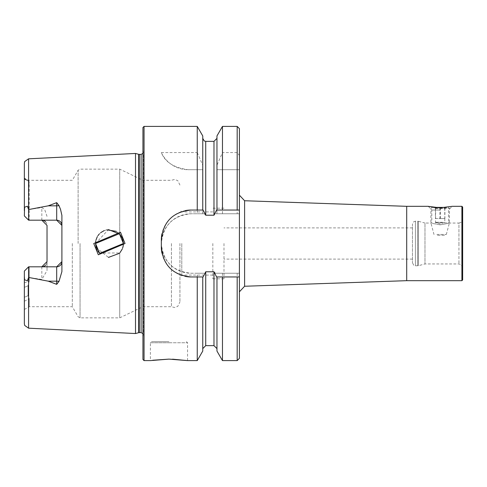 <?xml version="1.0" encoding="UTF-8"?>
<svg xmlns="http://www.w3.org/2000/svg" width="487" height="487" viewBox="0 0 487 487"><rect width="100%" height="100%" fill="white"/><g stroke="black" fill="none" stroke-linecap="round" stroke-linejoin="round"><path stroke-width="0.37" stroke-dasharray="2.44 1.83" d="M120.472 232.232L93.748 243.5L98.325 254.786L125.037 243.5L120.472 232.232M123.424 243.5L99.622 253.356L95.543 243.5L119.358 233.657L123.424 243.5L123.181 246.081M440.157 210.043L431.792 210.043L440.157 210.043M440.157 224.842C429.37 222.882 429.37 222.882 440.157 224.842C429.37 222.882 429.37 222.882 440.157 224.842C450.95 222.882 450.95 222.882 440.157 224.842C450.95 222.882 450.95 222.882 440.157 224.842M462.65 207.066L462.65 243.5L462.65 219.339L461.049 222.395L458.931 223.052L458.931 243.5L458.931 223.052L448.521 223.052L448.521 210.043L452.24 206.324L440.157 207.852L433.686 207.407M431.878 207.121L429.071 206.561M428.347 206.391L431.792 210.043L431.792 223.052L424.974 223.052L424.974 263.948L424.974 223.052L418.418 221.299L418.418 265.701L418.418 221.299L417.645 221.195L417.645 265.805L417.645 221.195L415.435 221.195L415.435 265.805L415.435 221.195L413.804 221.682L412.465 224.166L412.465 262.834L412.465 224.166M239.409 243.5L239.409 291.816L239.409 243.5M461.907 206.324L461.907 280.676M462.65 219.339L462.65 279.934M168.965 341.643L151.487 341.643L168.965 341.643M152.827 360.24L150.373 360.605L150.373 342.757L168.965 342.757L150.373 342.757L151.487 341.643M45.547 221.762A5.205 5.205 0 0 1 47.026 225.396L47.026 270.595L41.821 279.441L28.623 277.444L27.412 280.762L24.581 279.794L24.35 276.336L24.35 323.727M24.393 209.483L24.35 215.918L28.623 220.191L28.623 209.556L27.412 206.238L24.581 207.206L24.393 209.483M47.026 216.405L44.664 209.483L41.821 207.559L28.623 209.556M28.928 220.191L24.35 215.918L24.35 179.009L24.35 215.918L28.623 220.191L41.821 220.191L29.183 220.191L29.183 181.736L28.66 180.994L24.35 178.577L24.35 179.009L24.35 178.157L24.35 178.577L28.069 180.732L28.069 180.3L29.183 181.736C28.666 187.057 28.581 199.871 28.928 220.191L56.693 220.191M99.275 252.997L119.723 252.96L119.723 317.853L119.723 252.96L122.614 248.181M122.219 249.167L123.12 246.392M96.213 247.78L108.473 257.404M97.936 251.31L97.169 250.038M179.928 243.5L179.928 301.958L179.928 243.5M181.791 243.5L181.791 275.1L181.791 243.5M171.418 243.5L171.418 306.7L171.418 243.5M142.941 127.515L142.941 359.485M72.32 243.5L72.32 306.7L72.32 243.5M135.508 153.46L135.508 333.54M223.983 243.5L223.983 278.82L223.983 243.5M212.831 243.5L212.831 278.82L212.831 243.5M197.247 126.395L197.247 152.571L161.343 152.571C165.044 162.128 174.023 167.838 188.28 169.707L197.247 169.707L197.247 213.763L191.081 213.763C173.007 215.522 163.09 225.438 161.343 243.5C163.084 261.568 173.001 271.478 191.081 273.237L197.247 273.237L197.247 360.605M61.898 215.394L61.898 271.606M24.35 276.336L24.35 271.082L28.623 266.809L24.35 271.082L24.35 282.801L24.35 271.082L28.623 266.809L41.821 266.809L29.183 266.809L29.183 281.139L28.069 285.759L28.069 295.639L29.183 298.793L29.183 306.7L29.183 298.793L28.069 295.658L28.069 285.796L29.183 281.139L29.129 266.809L56.693 266.809M28.069 285.759L24.35 287.373L24.35 297.289L28.069 295.639M24.35 282.801L24.35 287.373L24.35 282.801L29.183 281.139L24.35 282.801M28.069 295.658L24.35 297.289L24.35 309.488L24.35 287.367L28.069 285.796M24.35 163.273L24.35 210.664M222.468 126.395L222.468 152.571L237.181 152.571L239.409 155.463L239.409 213.763L215.491 213.763L213.982 215.211L205.727 215.211L204.223 213.763L197.247 213.763M239.409 128.629L239.409 155.463M216.958 135.94L216.958 165.245L222.468 152.571M216.958 210.043L216.958 165.245M202.756 135.94L202.756 213.763L202.756 169.707L197.247 169.707M202.756 210.043L202.756 168.642M197.247 152.571L202.756 165.245M197.247 273.237L204.223 273.237L205.727 271.789L213.982 271.789L215.491 273.237L239.409 273.237L239.409 358.371M215.491 273.237L239.409 273.237L239.409 213.763L215.491 213.763M222.468 169.707L239.409 169.707L216.861 169.707L216.958 213.763L216.958 169.707L222.468 169.707L222.468 213.763M222.468 273.237L222.468 360.605M216.958 276.957L216.958 351.06M216.861 169.707L216.958 168.642M202.756 351.06L202.756 276.957M172.575 359.175L168.965 359.12M142.941 243.5L142.941 149.357L142.941 243.5M122.487 238.478L119.723 234.04L119.723 169.147L119.723 234.04L116.308 231.343M106.854 229.809L104.212 230.595M100.785 232.603L99.245 234.034M97.936 235.684L97.284 236.743M95.988 240L95.781 240.925M95.543 243.5L108.455 229.596M122.407 238.277L123.363 242.216M204.223 213.763L191.081 213.763A29.737 29.737 0 0 0 161.343 243.5A29.737 29.737 0 0 0 191.081 273.237L204.223 273.237M239.409 210.043L216.593 210.043M203.122 210.043L191.081 210.043M185.255 210.615A29.737 29.737 0 0 0 161.921 233.937M161.343 239.781L161.343 247.219M161.915 253.039A29.737 29.737 0 0 0 185.224 276.373M191.081 276.957L203.122 276.957M216.593 276.957L239.409 276.957M161.343 152.571A29.737 29.737 0 0 0 188.28 169.707L202.854 169.707M28.623 220.191L29.183 220.191M47.026 261.604A5.205 5.205 0 0 1 45.547 265.238A5.205 5.205 0 0 0 47.026 261.604L47.026 270.595M28.623 266.809L28.623 277.444M435.415 218.553L442.628 218.553L435.415 218.553L435.415 207.797L437.691 208.515L439.962 207.797L444.704 207.797L444.808 208.515L444.899 207.797L442.628 208.515L440.358 207.797L435.615 207.797L435.506 208.515L435.415 207.797M442.628 222.273L435.512 222.273L442.628 222.273M446.658 207.401L433.655 207.401M435.22 208.515L449.452 208.515L435.22 208.515M435.22 222.796L449.452 222.796L435.22 222.796M437.454 235.282L445.252 235.282L437.454 235.282M443.219 207.401L434.398 207.401L443.219 207.401M444.899 218.553L442.628 218.553L444.899 218.553L444.899 207.797M444.704 218.553L442.336 218.553L444.801 218.553L444.704 207.797M439.962 218.553L442.336 218.553L439.962 218.553L439.962 207.797M435.615 218.553L435.615 207.797M440.358 218.553L440.358 207.797M444.801 218.553L444.808 222.273L440.157 223.965L435.512 222.273L435.512 218.553M244.602 200.747L244.602 286.253M406.7 206.324L406.7 280.676M24.581 279.794L27.412 280.762M41.821 220.191L41.821 207.559M80.051 243.5L80.051 317.853L80.051 243.5M78.115 243.5L78.115 170.261L78.115 243.5M138.692 154.312L138.692 332.688M139.27 154.391L139.27 332.609M141.084 154.391L141.084 332.609M142.941 333.607L143.312 334.843L143.288 151.847L143.312 334.843L142.941 337.643M144.055 126.395L144.055 360.605M28.587 158.817L28.587 209.477M458.931 243.5L458.931 263.948L458.931 243.5M28.587 277.523L28.587 328.183M237.181 126.395L237.181 152.571M237.181 169.707L237.181 213.763M237.181 273.237L237.181 360.605M213.982 271.789L213.982 345.642M213.982 141.358L213.982 215.211M205.727 141.358L205.727 215.211M205.727 271.789L205.727 345.642M24.581 207.206L27.412 206.238M41.821 266.809L41.821 279.441M168.965 342.757L187.55 342.757L168.965 342.757M24.35 179.009L29.183 181.736L24.35 179.009M24.35 301.234L29.183 298.793L24.35 301.234M436.882 234.454L446.329 234.454L436.882 234.454M462.65 267.661L461.049 264.605L458.931 263.948L424.974 263.948L418.418 265.701L415.435 265.805L413.804 265.318L412.465 262.834M212.831 275.1L181.791 275.1L179.928 276.957M24.35 309.488L29.183 306.7L72.32 306.7L78.115 316.739L80.051 317.853L119.723 317.853L142.941 306.7L171.418 306.7L174.577 307.528L177.761 306.378L179.928 301.958M412.465 259.114L223.983 259.114M223.983 278.82L212.831 278.82M179.928 185.042L177.761 180.622L174.577 179.472L171.418 180.3L142.941 180.3L119.723 169.147L80.051 169.147L78.115 170.261L72.32 180.3L28.069 180.3L24.35 178.157M212.831 211.9L181.791 211.9L179.928 210.043M223.983 208.18L212.831 208.18M412.465 227.886L223.983 227.886M142.941 153.393L143.312 152.157L143.312 243.5L143.312 152.157L142.941 149.357M187.55 360.605L187.55 342.757L186.436 341.643M28.642 180.987L24.35 178.504L28.66 180.994M448.338 207.401L449.452 208.515L449.452 222.796L446.329 234.454L445.252 235.282M435.506 208.515L434.398 207.401M444.808 208.515L445.922 207.401M431.981 207.401L430.867 208.515L430.867 222.796L433.99 234.454L435.068 235.282"/><path stroke-width="0.73" d="M120.496 232.25L125.037 243.5L98.325 254.786L93.748 243.5L120.496 232.25M123.12 246.392L123.424 243.5L119.376 233.675L95.543 243.5L99.622 253.356L123.424 243.5L122.487 238.478M433.686 207.407L431.878 207.121M429.071 206.561L428.347 206.391M406.7 206.324L428.079 206.324L440.157 207.852L452.24 206.324L461.907 206.324L461.907 280.676L406.7 280.676L406.7 206.324L244.602 200.747L239.409 195.184M461.907 280.676L462.65 279.934L462.65 207.066L461.907 206.324M237.181 360.605L222.468 360.605L222.468 276.957L237.181 276.957L237.181 360.605L239.409 358.371L239.409 210.043L216.593 210.043L213.982 215.211L205.727 215.211L203.122 210.043L197.247 210.043L197.247 126.395L144.055 126.395L144.055 360.605L150.373 360.605L168.965 359.12L152.827 360.24M59.006 205.636A5.205 1.778 0 0 1 56.693 205.824L56.693 220.191L61.898 225.396A5.205 5.205 0 0 0 56.693 220.191L28.623 220.191L28.623 209.556L48.262 205.824L56.693 202.659L59.006 205.636L60.552 209.483L61.898 215.394L61.898 271.606L59.006 281.364A5.205 1.778 0 0 0 56.693 281.176L56.693 284.341L59.006 281.364M119.851 252.82L122.219 249.167M95.781 240.925L95.543 243.5L96.213 247.78M108.473 257.404L119.327 253.368M123.181 246.081L122.614 248.181M99.275 252.997L97.936 251.31M97.169 250.038L95.549 243.969M135.508 243.5L135.508 153.46L138.692 154.312L138.692 332.688L135.508 333.54L135.508 243.5M144.055 360.605L142.941 359.485L142.941 127.515L144.055 126.395M197.247 210.043L191.081 210.043C173.007 211.79 163.096 221.701 161.343 239.781L161.343 247.219C163.066 265.269 172.976 275.179 191.081 276.957L203.122 276.957L205.727 271.789L213.982 271.789L216.593 276.957L222.468 276.957M61.898 261.604A5.205 5.205 0 0 1 56.693 266.809L61.898 261.604A5.205 5.205 0 0 1 56.693 266.809L28.623 266.809L28.623 277.444L48.262 281.176L56.693 284.341M45.547 221.762A5.205 5.205 0 0 0 41.821 220.191L47.026 225.396L47.026 261.604L41.821 266.809A5.205 5.205 0 0 0 45.547 265.238A5.205 5.205 0 0 1 41.821 266.809M28.623 220.191L24.35 215.918L24.581 207.206L27.412 206.238L28.623 209.556M28.587 277.523L28.587 328.183L24.697 325.45L24.35 323.727L24.35 276.336L24.581 279.794L27.412 280.762L28.623 277.444M28.623 266.809L24.35 271.082L24.35 276.336M24.35 210.664L24.35 163.273L24.697 161.55L28.587 158.817L135.508 153.46M239.409 210.043L239.409 128.629L237.181 126.395L222.468 126.395L222.468 210.043M216.958 210.043L216.958 135.94L222.468 126.395M202.756 210.043L202.756 135.94L197.247 126.395M237.181 276.957L239.409 276.957M222.468 360.605L216.958 351.06L216.958 276.957M197.247 276.957L197.247 360.605L202.756 351.06L202.756 276.957M168.965 359.12L187.55 360.605L172.575 359.175M116.308 231.343L106.854 229.809M104.212 230.595L100.785 232.603M99.245 234.034L97.936 235.684M97.284 236.743L95.988 240M108.455 229.596L119.723 234.04L122.407 238.277M123.363 242.216L123.424 243.5M191.081 210.043A29.737 29.737 0 0 0 185.255 210.615M161.921 233.937A29.737 29.737 0 0 0 161.343 239.781M161.343 247.219A29.737 29.737 0 0 0 161.915 253.039M185.224 276.373A29.737 29.737 0 0 0 191.081 276.957M433.655 207.401L446.658 207.401M406.7 280.676L244.602 286.253L244.602 200.747M139.27 154.391L141.084 154.391L141.084 332.609L139.27 332.609L139.27 154.391L138.692 154.312M28.587 209.477L28.587 158.817M237.181 210.043L237.181 126.395M216.958 348.613L213.982 345.642L213.982 271.789M213.982 215.211L213.982 141.358L216.958 138.387M205.727 215.211L205.727 141.358L204.193 140.932L202.756 138.387M213.982 345.642L205.727 345.642L205.727 271.789M48.262 205.824L56.693 205.824L56.693 202.659M27.412 206.238L24.581 207.206M56.693 266.809L56.693 281.176L48.262 281.176M27.412 280.762L24.581 279.794M244.602 286.253L239.409 291.816M139.27 332.609L138.692 332.688M141.084 332.609L142.941 333.607M28.587 328.183L135.508 333.54M213.982 141.358L205.727 141.358M205.727 345.642L202.756 348.613M197.247 360.605L187.55 360.605M141.084 154.391L142.941 153.393"/></g></svg>
